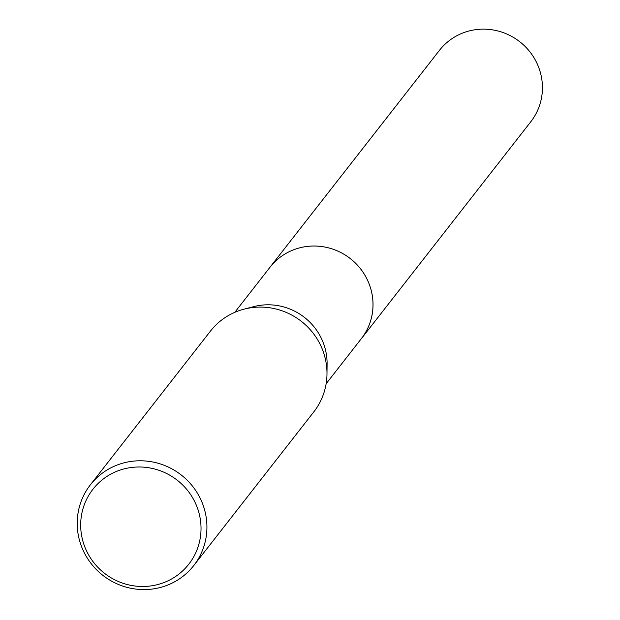 <?xml version="1.0" encoding="UTF-8"?>
<svg xmlns="http://www.w3.org/2000/svg" width="620" height="620" viewBox="0 0 620 620"><rect width="100%" height="100%" fill="white"/><g stroke="black" fill="none" stroke-linecap="round" stroke-linejoin="round"><path stroke-width="0.93" d="M269.057 268.46A57.993 56.296 38 0 1 269.971 267.259A57.97 56.273 38 0 1 367.613 280.38A57.97 56.273 38 0 1 361.351 338.652L326.143 383.726M269.328 268.111A57.985 56.281 38 0 1 367.629 280.372A57.985 56.281 38 0 1 360.701 339.489M90.381 484.817L210.444 331.119A65.581 63.666 38 0 1 243.954 309.178L253.704 306.637A57.97 56.273 38 0 1 321.718 339.132A57.97 56.273 38 0 1 327.096 363.971L326.988 374.046A65.581 63.666 38 0 1 313.813 411.866L193.75 565.564A65.581 63.666 38 0 1 83.297 550.738A65.581 63.666 38 0 1 90.381 484.817A65.581 63.666 38 0 1 200.841 499.635A65.581 63.666 38 0 1 193.75 565.564M243.954 309.178A65.581 63.666 38 0 1 320.904 345.945A65.581 63.666 38 0 1 326.988 374.046M195.385 503.037A60.845 59.071 38 0 1 166.315 581.583A60.845 59.071 38 0 1 86.327 550.444A60.845 59.071 38 0 1 115.398 471.897A60.845 59.071 38 0 1 195.385 503.037M361.375 338.66A57.993 56.296 38 0 0 360.29 268.476A57.993 56.296 38 0 0 291.408 250.689A57.993 56.296 38 0 0 269.971 267.259L439.425 50.375A57.97 56.273 38 0 1 460.846 33.813A57.97 56.273 38 0 1 529.705 51.592A57.97 56.273 38 0 1 530.79 121.752L361.375 338.66A57.993 56.296 38 0 1 360.429 339.83M269.979 267.274L234.771 312.348"/></g></svg>
